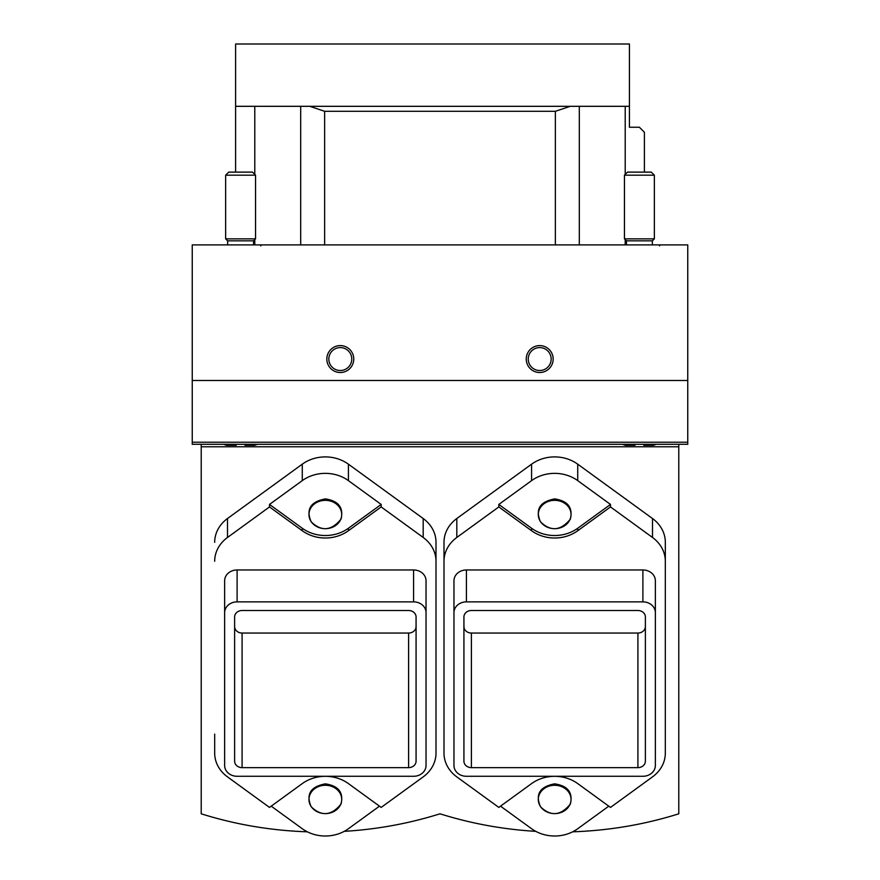<?xml version="1.0" encoding="UTF-8"?>
<svg xmlns="http://www.w3.org/2000/svg" width="880" height="880" viewBox="0 0 880 880"><rect width="100%" height="100%" fill="white"/><g stroke="black" fill="none" stroke-linecap="round" stroke-linejoin="round"><path stroke-width="1.32" d="M224.642 765.49A12.463 10.791 180 0 0 237.105 776.281L413.578 776.281A12.463 10.791 180 0 0 426.041 765.49L426.041 612.656A12.463 10.791 180 0 0 413.578 601.865L237.105 601.865A12.463 10.791 180 0 0 224.642 612.656L224.642 765.49M242.088 767.646A7.48 6.479 180 0 1 234.619 761.167L234.619 616.979A7.48 6.479 180 0 1 242.088 610.5L408.595 610.5A7.48 6.479 180 0 1 416.075 616.979L416.075 761.167A7.48 6.479 180 0 1 408.595 767.646L242.088 767.646L242.088 633.05L408.595 633.05A7.48 6.479 180 0 0 416.075 626.571M381.183 504.438L348.414 528.253A35.893 31.086 180 0 1 302.269 528.253L269.5 504.438L302.269 480.634A35.893 31.086 180 0 1 348.414 480.634L381.183 504.438L381.183 506.935L423.192 537.46A35.893 31.086 180 0 1 436.007 561.275L436.007 753.071A35.893 31.086 180 0 1 423.192 776.886L381.183 807.411L348.414 783.596A35.893 31.086 180 0 0 302.269 783.596L269.5 807.411L227.502 776.886A35.893 31.086 180 0 1 214.676 753.071L214.676 734.129M381.183 506.935L348.414 530.739A35.893 31.086 180 0 1 302.269 530.739L269.5 506.935L227.502 537.46A35.893 31.086 180 0 0 214.676 561.275M426.041 733.59L426.041 580.756A12.463 10.791 180 0 0 413.578 569.965L237.105 569.965A12.463 10.791 180 0 0 224.642 580.756L224.642 733.59M500.533 806.168L531.586 828.729A35.893 31.086 180 0 0 577.731 828.729L608.784 806.168M456.808 776.886L498.817 807.411L531.586 783.596A35.893 31.086 180 0 1 577.731 783.596L610.5 807.411L652.498 776.886A35.893 31.086 180 0 0 665.324 753.071L665.324 561.275A35.893 31.086 180 0 0 652.498 537.46L610.5 506.935L577.731 530.739A35.893 31.086 180 0 1 531.586 530.739L498.817 506.935L456.808 537.46A35.893 31.086 180 0 0 443.993 561.275L443.993 753.071A35.893 31.086 180 0 0 456.808 776.886M610.5 506.935L610.5 504.438L577.731 480.634A35.893 31.086 180 0 0 531.586 480.634L498.817 504.438L498.817 506.935M665.324 561.275L665.324 542.333A35.893 31.086 180 0 0 652.498 518.518L577.731 464.178A35.893 31.086 180 0 0 531.586 464.178L456.808 518.518A35.893 31.086 180 0 0 443.993 542.333L443.993 734.129M655.358 733.59L655.358 580.756A12.463 10.791 180 0 0 642.895 569.965L466.422 569.965A12.463 10.791 180 0 0 453.959 580.756L453.959 733.59M271.216 806.168L302.269 828.729A35.893 31.086 180 0 0 348.414 828.729L379.467 806.168M436.007 734.129L436.007 542.333A35.893 31.086 180 0 0 423.192 518.518L348.414 464.178A35.893 31.086 180 0 0 302.269 464.178L227.502 518.518A35.893 31.086 180 0 0 214.676 542.333M269.5 504.438L269.5 506.935M535.766 831.347C502.898 829.378 470.976 823.526 440 813.802C409.024 823.526 377.102 829.378 344.234 831.347M307.373 831.82C270.908 830.577 235.521 824.571 201.212 813.802L201.212 444.301M678.788 444.301L678.788 813.802C644.479 824.571 609.092 830.577 572.627 831.82M687.753 442.233L687.753 244.893L192.247 244.893L192.247 444.301L687.753 444.301L687.753 442.233L192.247 442.233M353.76 359.051A13.464 13.464 0 0 1 333.564 370.711A13.464 13.464 0 0 1 333.564 347.402A13.464 13.464 0 0 1 353.76 359.051M553.157 359.051A13.464 13.464 0 0 1 532.972 370.711A13.464 13.464 0 0 1 532.972 347.402A13.464 13.464 0 0 1 553.157 359.051M436.007 561.275L436.007 542.333M443.993 561.275L443.993 542.333M610.5 504.438L577.731 528.253A35.893 31.086 180 0 1 531.586 528.253L498.817 504.438M426.041 612.656L426.041 580.756M224.642 612.656L224.642 580.756M655.358 612.656A12.463 10.791 180 0 0 642.895 601.865L466.422 601.865A12.463 10.791 180 0 0 453.959 612.656L453.959 765.49A12.463 10.791 180 0 0 466.422 776.281L642.895 776.281A12.463 10.791 180 0 0 655.358 765.49L655.358 580.756M453.959 612.656L453.959 580.756M471.405 767.646L637.912 767.646A7.48 6.479 180 0 0 645.381 761.167L645.381 616.979A7.48 6.479 180 0 0 637.912 610.5L471.405 610.5A7.48 6.479 180 0 0 463.925 616.979L463.925 761.167A7.48 6.479 180 0 0 471.405 767.646L471.405 633.05L637.912 633.05A7.48 6.479 180 0 0 645.381 626.571M234.619 626.571A7.48 6.479 180 0 0 242.088 633.05M463.925 626.571A7.48 6.479 180 0 0 471.405 633.05M551.166 359.051A11.462 11.462 0 0 1 533.973 368.984A11.462 11.462 0 0 1 533.973 349.129A11.462 11.462 0 0 1 551.166 359.051M351.769 359.051A11.462 11.462 0 0 1 334.565 368.984A11.462 11.462 0 0 1 334.565 349.129A11.462 11.462 0 0 1 351.769 359.051M625.218 174.405L625.218 106.315L629.431 106.315L629.431 44L235.609 44L235.609 106.315L309.716 106.315L324.643 111.298L555.357 111.298L570.284 106.315L579.304 106.315L300.696 106.315L300.696 244.893M629.431 106.315L629.431 127.248L639.397 127.248L644.391 132.231L644.391 172.117M639.397 127.248L644.391 132.231M625.218 106.315L579.304 106.315L579.304 244.893M235.609 172.117L235.609 106.315M643.786 444.719L643.786 445.302L653.356 445.302L656.414 444.301M622.391 444.301A49.852 49.852 0 0 0 625.449 445.302L635.019 445.302L635.019 444.719M626.439 244.893L626.439 240.845L652.366 240.845L654.357 238.854L654.357 175.175L624.448 175.175L624.448 238.854L654.357 238.854M652.366 244.893L652.366 240.845M624.448 175.175L627.506 172.117L651.299 172.117L654.357 175.175M244.981 444.719L244.981 445.302L254.551 445.302L257.609 444.301M223.586 444.301A49.852 49.852 0 0 0 226.644 445.302L236.214 445.302L236.214 444.301M227.634 244.893L227.634 240.845L253.561 240.845L255.552 238.854L255.552 175.175L225.643 175.175L225.643 238.854L255.552 238.854M253.561 244.893L253.561 240.845M225.643 175.175L228.701 172.117L252.494 172.117L255.552 175.175M652.498 537.46L652.498 518.518M577.731 480.634L577.731 464.178M531.586 480.634L531.586 464.178M456.808 537.46L456.808 518.518M423.192 537.46L423.192 518.518M348.414 480.634L348.414 464.178M302.269 480.634L302.269 464.178M227.502 537.46L227.502 518.518M678.788 446.787L201.212 446.787M687.753 380.49L192.247 380.49M348.414 528.253L348.414 530.739M302.269 528.253L302.269 530.739M531.586 528.253L531.586 530.739M577.731 528.253L577.731 530.739M413.578 601.865L413.578 569.965M237.105 601.865L237.105 569.965M642.895 601.865L642.895 569.965M466.422 601.865L466.422 569.965M408.595 767.646L408.595 633.05M637.912 767.646L637.912 633.05M554.653 785.279A16.368 14.168 0 0 1 568.832 806.531A16.368 14.168 0 0 1 540.485 806.531A16.368 14.168 0 0 1 554.653 785.279M554.653 500.346A16.368 14.168 0 0 1 568.832 521.598A16.368 14.168 0 0 1 540.485 521.598A16.368 14.168 0 0 1 554.653 500.346M325.347 785.279A16.368 14.168 0 0 1 339.515 806.531A16.368 14.168 0 0 1 311.168 806.531A16.368 14.168 0 0 1 325.347 785.279M325.347 500.346A16.368 14.168 0 0 1 339.515 521.598A16.368 14.168 0 0 1 311.168 521.598A16.368 14.168 0 0 1 325.347 500.346M625.218 244.893L625.218 239.613M324.643 244.893L324.643 111.298M555.357 244.893L555.357 111.298M254.782 244.893L254.782 239.613M254.782 174.405L254.782 106.315M554.653 783.849C539.836 786.643 535.106 794.277 540.463 806.729C550.759 816.728 560.725 815.826 570.372 804.034C573.067 792.539 567.831 785.807 554.653 783.849M554.653 498.905C539.836 501.71 535.106 509.344 540.463 521.796C550.759 531.795 560.725 530.893 570.372 519.101C573.067 507.606 567.831 500.874 554.653 498.905M325.347 783.849C310.519 786.643 305.789 794.277 311.157 806.729C321.442 816.728 331.408 815.826 341.055 804.034C343.761 792.539 338.514 785.807 325.347 783.849M325.347 498.905C310.519 501.71 305.789 509.344 311.157 521.796C321.442 531.795 331.408 530.893 341.055 519.101C343.761 507.606 338.514 500.874 325.347 498.905M260.667 245.861L261.668 244.893M659.472 245.861L660.473 244.893M626.439 240.845L624.448 238.854M227.634 240.845L225.643 238.854"/></g></svg>
